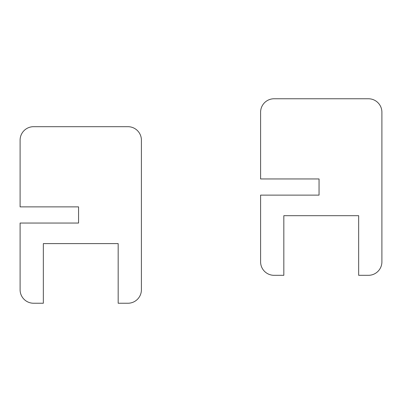 <?xml version="1.0" encoding="UTF-8"?>
<svg xmlns="http://www.w3.org/2000/svg" width="402" height="402" viewBox="0 0 402 402"><rect width="100%" height="100%" fill="white"/><g stroke="black" fill="none" stroke-linecap="round" stroke-linejoin="round"><path stroke-width="0.6" d="M358.659 275.315L358.659 215.683L283.832 215.683L283.832 275.315L274.069 275.315A13.477 13.477 0 0 1 260.591 261.838L260.591 195.126L319.052 195.126L319.052 178.95L260.591 178.95L260.591 112.243A13.477 13.477 0 0 1 274.069 98.761L368.423 98.761A13.477 13.477 0 0 1 381.9 112.243L381.9 261.838A13.477 13.477 0 0 1 368.423 275.315L358.659 275.315M118.168 303.239L118.168 243.607L43.341 243.607L43.341 303.239L33.577 303.239A13.477 13.477 0 0 1 20.1 289.757L20.1 223.05L78.561 223.05L78.561 206.874L20.1 206.874L20.1 140.162A13.477 13.477 0 0 1 33.577 126.685L127.931 126.685A13.477 13.477 0 0 1 141.409 140.162L141.409 289.757A13.477 13.477 0 0 1 127.931 303.239L118.168 303.239"/></g></svg>
